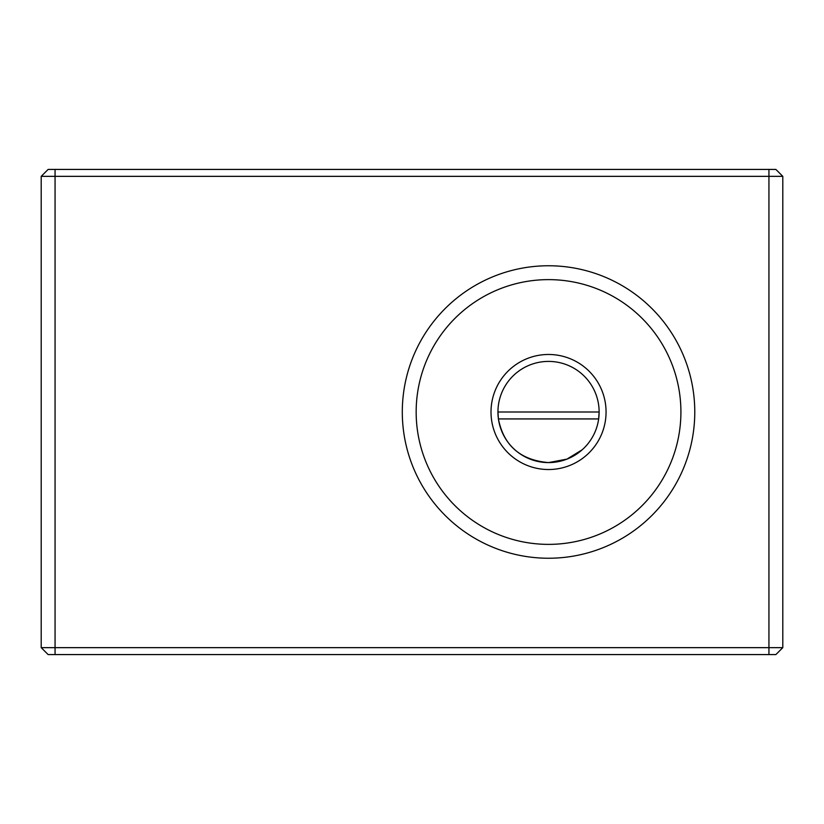 <?xml version="1.0" encoding="UTF-8"?>
<svg xmlns="http://www.w3.org/2000/svg" width="824" height="824" viewBox="0 0 824 824"><rect width="100%" height="100%" fill="white"/><g stroke="black" fill="none" stroke-linecap="round" stroke-linejoin="round"><path stroke-width="1.24" d="M548.537 558.239A146.239 146.239 0 0 1 402.297 412A146.239 146.239 0 0 1 548.537 265.761A146.239 146.239 0 0 1 694.776 412A146.239 146.239 0 0 1 548.537 558.239M548.537 544.376A132.376 132.376 0 0 1 416.161 412A132.376 132.376 0 0 1 548.537 279.624A132.376 132.376 0 0 1 680.912 412A132.376 132.376 0 0 1 548.537 544.376M548.537 354.474A57.526 57.526 0 0 0 491.011 412A57.526 57.526 0 0 0 548.537 469.526A57.526 57.526 0 0 0 606.062 412A57.526 57.526 0 0 0 548.537 354.474M599.12 412L497.954 412L498.417 418.932C503.68 445.588 520.387 460.142 548.537 462.594A50.594 50.594 0 0 1 497.943 412A50.594 50.594 0 0 1 548.537 361.406A50.594 50.594 0 0 1 599.13 412A50.594 50.594 0 0 1 548.537 462.594L566.953 459.123L582.187 449.78M497.954 412L498.417 418.932L598.657 418.932L599.13 412L598.657 418.932M55.064 169.425L55.064 176.346L41.2 176.346L48.132 169.425L775.868 169.425L782.8 176.346L775.868 169.425M782.8 647.654L782.8 176.346L55.064 176.346L55.064 647.654L782.8 647.654L775.868 654.575L768.936 654.575L768.936 169.425M41.2 176.346L41.2 647.654L55.064 647.654L55.064 654.575L768.936 654.575M41.2 647.654L48.132 654.575L41.2 647.654M55.064 654.575L48.132 654.575"/></g></svg>
